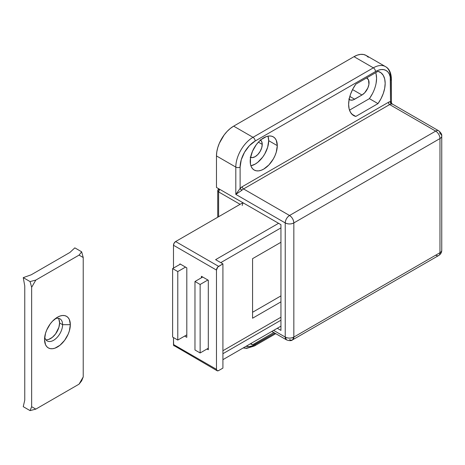 <?xml version="1.0" encoding="UTF-8"?>
<svg xmlns="http://www.w3.org/2000/svg" width="465" height="465" viewBox="0 0 465 465"><rect width="100%" height="100%" fill="white"/><g stroke="black" fill="none" stroke-linecap="round" stroke-linejoin="round"><path stroke-width="0.7" d="M252.646 344.728A24.314 14.037 -60 0 1 250.513 343.868A24.314 14.037 -60 0 1 250.391 343.798L252.646 344.728L250.716 343.612L252.646 344.728L273.786 332.527L252.646 344.728M375.708 72.674A24.314 14.037 120 0 1 369.402 98.65L349.494 110.147L369.402 98.65L377.999 103.614L355.806 116.43L351.86 114.152L355.806 116.43A24.314 14.037 -60 0 1 353.667 115.57A24.314 14.037 -60 0 1 348.634 104.439L349.116 99.498L350.529 94.279L352.801 89.071L355.806 84.171L377.999 71.354L380.998 72.79L383.27 75.377L384.689 78.957L385.171 83.345L384.689 88.286L383.27 93.506L380.998 98.714L377.999 103.614L355.806 116.43L352.801 114.989L350.529 112.408L349.116 108.822L348.634 104.439A24.314 14.037 -60 0 1 355.806 84.171L377.999 71.354A24.314 14.037 -60 0 1 380.132 72.215A24.314 14.037 -60 0 1 377.999 103.614L369.402 98.65L372.401 93.75M268.689 140.668A19.146 11.055 120 0 0 268.003 136.146L268.689 140.668L277.285 145.632L268.689 140.668L267.66 147.248L264.725 154.014L262.673 157.141L257.79 162.291L255.151 164.116L250.891 165.784A19.146 11.055 120 0 0 268.689 140.668M250.205 161.262A19.146 11.055 -60 0 1 258.563 141.994A19.146 11.055 -60 0 1 273.321 136.867A19.146 11.055 -60 0 1 277.285 145.632L276.257 152.206L275.001 155.636L273.321 158.978L268.927 164.901L263.748 169.08L261.103 170.306L258.563 170.882L256.227 170.789L254.175 170.027L252.489 168.632L251.24 166.65L250.466 164.162L250.466 158.065L252.489 151.259L256.227 144.789L258.563 141.994L261.103 139.64L266.387 136.588L268.927 136.013L271.269 136.106L273.321 136.867L275.001 138.262L276.257 140.244L277.285 145.632A19.146 11.055 -60 0 1 268.927 164.901A19.146 11.055 -60 0 1 254.175 170.027A19.146 11.055 -60 0 1 250.205 161.262M260.574 140.081A10.032 5.789 -60 0 1 262.243 144.388L258.401 142.174L262.243 144.388A10.032 5.789 -60 0 1 258.145 154.182A10.032 5.789 -60 0 1 250.583 157.385M348.756 98.993L350.709 100.12L353.266 99.87L361.956 95.005L352.546 89.571L361.956 95.005L364.67 92.82L367.856 87.966L368.914 84.403L368.513 79.904L366.589 77.94A10.032 5.789 -60 0 1 366.972 78.132A10.032 5.789 -60 0 1 368.513 86.17A10.032 5.789 -60 0 1 361.956 95.005L354.65 99.225L349.837 96.447L354.65 99.225A10.032 5.789 -60 0 1 349.639 99.725A10.032 5.789 -60 0 1 349.139 99.371M392.111 104.143L391.332 103.991A6.08 3.511 120 0 0 389.682 104.561L435.67 131.113A6.08 3.511 -60 0 1 438.71 130.816A6.08 3.511 -60 0 1 439.971 133.595A6.08 3.511 180 0 1 441.75 136.076A6.08 3.511 180 0 1 439.971 138.558L439.971 252.71A6.08 3.511 0 0 0 441.75 250.228A6.08 3.511 180 0 1 439.971 252.71A6.08 3.511 60 0 1 438.71 255.494A6.08 3.511 -120 0 0 439.971 252.71L293.834 337.079L293.834 222.933L293.834 337.079L439.971 252.71L439.971 138.558L293.834 222.933A6.08 3.511 180 0 1 285.237 222.933L235.807 194.393L240.109 188.435L241.893 190.272L235.807 194.393L285.237 222.933A6.08 3.511 -60 0 1 289.532 215.487L243.544 188.935L289.532 215.487L435.67 131.113L389.682 104.561L243.544 188.935A6.08 3.511 120 0 0 241.893 190.272L235.807 194.393L235.807 167.098A3.04 1.755 0 0 0 240.109 167.098A21.274 12.282 -60 0 1 255.151 141.04A3.04 1.755 -120 0 0 253.001 137.32A24.314 14.037 120 0 0 235.807 167.098L235.807 194.393L240.109 188.435L240.109 167.098L240.109 188.435L242.253 186.698L388.391 102.329L390.542 101.585L390.251 77.021L389.397 74.255L388.008 72.058L386.136 70.506L383.858 69.657L381.254 69.558L378.434 70.198L375.499 71.558L255.151 141.04L249.391 145.685L244.514 152.27L241.254 159.786L240.109 167.098A3.04 1.755 180 0 1 235.807 167.098L216.469 155.926L235.807 167.098A24.314 14.037 -60 0 1 253.001 137.32L233.657 126.149L253.001 137.32L373.349 67.838L354.005 56.666L233.657 126.149A24.314 14.037 120 0 0 216.469 155.926L216.469 187.447L280.941 224.665L280.941 330.382L277.285 328.273L280.941 330.382L280.941 224.665L216.469 187.447L216.469 155.926L216.795 151.863L217.777 147.574L219.364 143.226L224.107 135.013L227.077 131.461L230.303 128.468L233.657 126.149L354.005 56.666L357.358 55.114L360.584 54.382L363.56 54.498L366.164 55.463L368.303 57.236M392.216 103.968L438.71 130.816A6.08 3.511 120 0 0 435.67 131.113A6.08 3.511 60 0 1 439.971 138.558A6.08 3.511 0 0 0 441.75 136.076L441.75 250.228C441.779 252.385 440.768 254.14 438.71 255.494L292.572 339.863L293.834 337.079C290.968 338.439 288.102 338.439 285.237 337.079L285.237 222.933C288.102 224.293 290.968 224.293 293.834 222.933C293.578 219.771 292.148 217.289 289.532 215.487C286.922 217.289 285.493 219.771 285.237 222.933L285.237 337.079L273.629 330.382L285.237 337.079L286.498 339.863A6.08 3.511 -60 0 1 285.237 337.079A6.08 3.511 0 0 0 293.834 337.079A6.08 3.511 60 0 1 292.572 339.863A6.08 3.511 60 0 1 289.532 339.56M246.125 346.262L249.391 346.53L252.216 345.884L274.862 333.143L255.151 344.524A21.274 12.282 -60 0 1 246.125 346.262M260.162 139.796L261.702 141.569L262.243 144.388L261.702 147.835L260.162 151.381L257.866 154.485L255.151 156.676L252.437 157.618L250.135 157.17M376.092 83.322L376.574 78.382L376.092 73.999M385.508 66.629L366.164 55.463A24.314 14.037 120 0 0 354.005 56.666L373.349 67.838A24.314 14.037 -60 0 1 385.508 66.629A24.314 14.037 -60 0 1 390.542 77.76A3.04 1.755 180 0 1 391.431 79.004A3.04 1.755 180 0 1 390.542 80.242A3.04 1.755 0 0 0 391.431 79.004C391.123 72.668 389.147 68.547 385.508 66.629A24.314 14.037 120 0 0 373.349 67.838L253.001 137.32A3.04 1.755 60 0 1 255.151 141.04L375.499 71.558A3.04 1.755 -120 0 0 373.349 67.838A3.04 1.755 60 0 1 375.499 71.558A21.274 12.282 -60 0 1 390.542 80.242L390.542 101.585L391.321 102.079L391.408 102.899L391.321 102.079M243.189 347.959L246.723 348.366L254.518 345.919A3.04 1.755 -120 0 0 255.151 344.524A3.04 1.755 60 0 1 254.518 345.919A3.04 1.755 60 0 1 253.001 345.768A24.314 14.037 -60 0 1 243.282 347.901M438.71 255.494A6.08 3.511 60 0 1 435.67 255.192M293.834 222.933L439.971 138.558A6.08 3.511 -120 0 0 435.67 131.113L289.532 215.487A6.08 3.511 60 0 1 293.834 222.933M240.109 188.435A7.899 4.563 -60 0 1 242.253 186.698A1.825 1.052 -120 0 0 243.544 188.935A6.08 3.511 120 0 0 241.893 190.272A1.825 0.57 43.4 0 1 240.109 188.435M243.544 188.935A1.825 1.052 60 0 1 242.253 186.698L388.391 102.329A1.825 1.052 -120 0 0 389.682 104.561L243.544 188.935M388.391 102.329A7.899 4.563 -60 0 1 390.542 101.585A1.825 1.378 -95.5 0 0 391.332 103.991A6.08 3.511 120 0 0 389.682 104.561A1.825 1.052 60 0 1 388.391 102.329M390.542 101.585L392.21 103.968L391.332 103.991L390.542 101.585M218.614 216.725L218.614 191.911L240.109 204.321L218.614 191.911L219.602 189.255A3.04 1.755 120 0 0 218.614 191.911A3.04 1.755 180 0 1 217.725 190.673L218.614 191.911L218.614 216.725M242.253 205.559A3.04 1.755 -60 0 1 243.242 202.903M217.725 217.242L217.725 190.673A3.04 1.755 180 0 1 218.614 189.429A3.04 1.755 60 0 1 218.713 188.744M280.941 326.163L222.915 359.66L280.941 326.163M222.915 353.708L280.941 320.205L222.915 353.708M280.941 227.891L220.765 262.632L280.941 227.891M215.609 259.656L278.576 223.305L215.609 259.656L222.915 263.876L215.609 259.656M217.097 370.733A3.04 1.755 -60 0 0 218.614 370.582L222.915 368.1L222.915 263.876L222.915 368.1L218.614 370.582L217.097 370.733L216.469 369.338L216.469 270.078L217.794 267.02L222.915 263.876L218.614 266.358L175.636 241.544L174.113 243.149L173.486 245.264L216.469 270.078L216.469 369.338L173.486 344.524L173.486 337.578L173.648 345.379L217.097 370.733A3.04 1.755 -60 0 1 216.469 369.338L173.486 344.524A3.04 1.755 120 0 0 174.113 345.919M173.486 268.096L173.486 245.264L173.486 268.096M186.808 267.846L179.932 263.876L179.932 264.37L179.932 263.876L186.808 267.846L186.808 337.328L186.808 267.846M184.663 336.09L186.808 337.328L184.663 336.09M201.421 276.286L201.421 277.774L201.421 276.286L208.303 280.256L201.421 276.286M207.012 348.994L208.303 349.738L208.303 280.256L208.303 349.738L207.012 348.994M242.899 202.705L175.636 241.544L242.899 202.705M173.486 245.264L216.469 270.078A3.04 1.755 -60 0 1 218.614 266.358L175.636 241.544A3.04 1.755 120 0 0 173.486 245.264M202.711 277.03L194.975 281.494L194.975 349.982L200.136 352.964L208.303 348.25L200.136 352.964L194.975 349.982L194.975 281.494L200.136 284.47L200.136 352.964L200.136 284.47L194.975 281.494L202.711 277.03M280.941 295.885L252.571 312.265L280.941 295.885M222.915 350.726L280.941 317.229L222.915 350.726M207.872 280.006L200.136 284.47L207.872 280.006M252.571 258.662L280.941 242.288L252.571 258.662L252.571 318.223L252.571 258.662M280.941 301.843L252.571 318.223L280.941 301.843M177.781 340.06L177.781 271.566L172.625 268.59L172.625 337.079L177.781 340.06L172.625 337.079L172.625 268.59L177.781 271.566L185.518 267.102L177.781 271.566L177.781 340.06L186.808 334.847L177.781 340.06M180.362 264.126L172.625 268.59L180.362 264.126M44.716 337.026A12.764 7.37 120 0 0 54.452 339.746A12.764 7.37 120 0 0 62.595 324.675L70.331 324.675A18.234 10.526 -60 0 1 57.433 347.006A18.234 10.526 -60 0 1 44.541 339.56L45.523 333.295L46.715 330.034L50.272 323.873L52.498 321.21L57.433 317.229L59.95 316.06L62.368 315.514L64.6 315.601L66.553 316.322L68.157 317.653L69.349 319.542L70.331 324.675L69.349 330.935L68.157 334.201L64.6 340.363L59.95 345.268L54.922 348.175L52.498 348.721L50.272 348.634L48.319 347.907L46.715 346.582L45.523 344.693L44.541 339.56A18.234 10.526 -60 0 1 57.433 317.229A18.234 10.526 -60 0 1 70.331 324.675L62.595 324.675A12.764 7.37 -60 0 1 57.021 337.52A12.764 7.37 -60 0 1 47.186 340.938A12.764 7.37 -60 0 1 44.716 337.026M45.861 339.758A12.764 7.37 120 0 0 54.98 334.684A12.764 7.37 120 0 0 59.584 322.937L62.595 324.675L59.584 322.937L58.898 327.319L55.573 333.917L52.318 337.352L48.796 339.386L47.105 339.77M69.901 252.46L31.219 274.792L69.901 252.46L74.83 247.862L81.654 251.803L79.056 255.116L35.817 280.081L31.649 287.3L31.649 406.712L35.817 409.119L79.056 384.154L83.223 376.935L83.223 257.523L79.056 255.116L35.817 280.081L30.074 281.581L31.649 287.3L31.649 406.712L30.074 410.618L23.25 406.677L24.767 400.109L24.767 285.958L24.767 400.109L23.25 406.677L30.074 410.618L35.817 409.119L79.056 384.154L81.654 380.841L83.223 376.935L83.223 257.523L81.654 251.803L74.83 247.862L69.901 252.46M58.898 319.345L59.584 322.937A12.764 7.37 120 0 0 58.264 318.269M24.767 285.958L23.25 277.64L30.074 281.581L23.25 277.64L31.219 274.792L23.25 277.64L24.767 285.958M55.329 318.647A12.764 7.37 -60 0 1 59.95 318.827A12.764 7.37 -60 0 1 62.595 324.675A12.764 7.37 120 0 0 55.329 318.647M35.817 280.081L31.649 287.3L30.074 281.581L35.817 280.081M79.056 255.116L81.654 251.803L83.223 257.523L79.056 255.116M31.649 406.712L35.817 409.119L30.074 410.618L31.649 406.712M79.056 384.154L81.654 380.841L83.223 376.935L79.056 384.154M275.751 333.661L254.518 345.919M391.431 79.004L391.431 102.602M292.572 339.863C291.386 340.903 289.364 340.903 286.498 339.863L271.851 331.411M438.71 130.816C441.035 132.758 442.046 134.513 441.75 136.076M217.725 190.673L218.515 188.627"/></g></svg>
